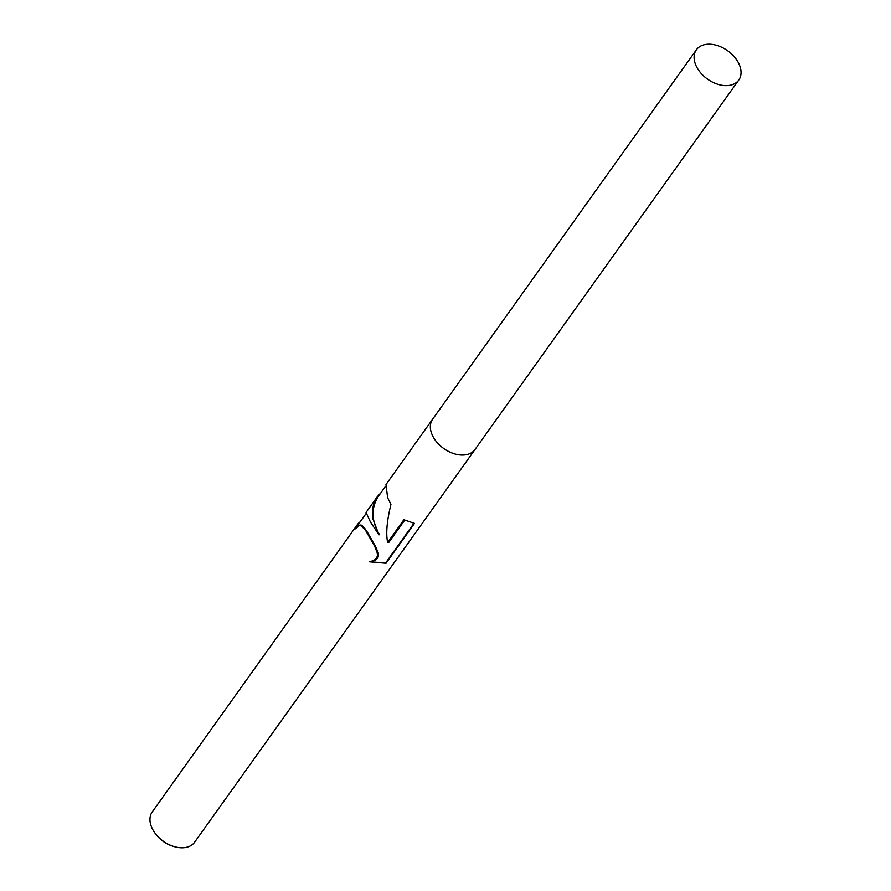 <?xml version="1.0" encoding="UTF-8"?>
<svg xmlns="http://www.w3.org/2000/svg" width="891" height="891" viewBox="0 0 891 891"><rect width="100%" height="100%" fill="white"/><g stroke="black" fill="none" stroke-linecap="round" stroke-linejoin="round"><path stroke-width="1.34" d="M377.305 496.71L366.045 512.481L370.411 521.959L378.931 534.767L372.806 518.595C371.747 509.964 373.251 502.669 377.305 496.71L380.769 492.968M432.77 419.026A26.039 17.386 35.5 0 0 432.625 419.215L385.992 484.537L387.641 497.813L390.971 504.273C386.872 521.057 385.77 533.787 387.685 542.441L403.879 519.743L414.482 523.407L386.037 563.246L369.665 561.809L374.187 560.227L376.525 558.212L377.461 555.639L377.205 552.743L374.743 546.383L365.043 529.477L359.908 524.999L355.476 528.831A26.039 17.386 -144.5 0 1 357.369 524.621L152.238 811.946A26.039 17.386 35.5 0 0 151.949 827.939A26.039 17.386 35.5 0 0 155.001 833.085A26.039 17.386 35.5 0 0 173.712 846.45A26.039 17.386 35.5 0 0 194.617 842.207L475.003 449.476A26.039 17.386 35.5 0 0 475.148 449.276M475.003 449.476A26.039 17.386 35.5 0 1 453.474 453.519A26.039 17.386 35.5 0 1 432.347 435.209A26.039 17.386 35.5 0 1 432.625 419.215A26.039 17.386 35.5 0 0 432.335 435.209A26.039 17.386 35.5 0 0 453.474 453.519A26.039 17.386 35.5 0 0 475.003 449.476L738.762 80.056A26.039 17.386 35.5 0 0 739.051 64.063A26.039 17.386 35.5 0 0 717.923 45.753A26.039 17.386 35.5 0 0 696.383 49.796A26.039 17.386 35.5 0 0 696.094 65.789A26.039 17.386 35.5 0 0 717.233 84.099A26.039 17.386 35.5 0 0 738.762 80.056M155.001 833.085L155.713 834.065A23.433 15.648 35.5 0 0 172.564 846.094L173.712 846.45M404.625 520.266L388.832 542.385L387.685 542.441M385.09 486.931L377.728 497.234C370.934 508.906 371.558 521.413 379.588 534.734L378.931 534.767M359.908 524.999L361.534 525.189L364.207 527.606L367.526 532.417L375.49 546.372L378.163 552.721L378.564 555.583L377.695 558.167L375.278 560.183L370.578 561.775L385.58 563.045L413.87 523.418M370.578 561.787L369.665 561.82M366.134 513.472L357.904 524.999A25.382 16.951 35.5 0 0 356.634 527.305M357.369 524.621A26.039 17.386 -144.5 0 1 360.153 521.859M432.625 419.215L696.383 49.796"/></g></svg>
